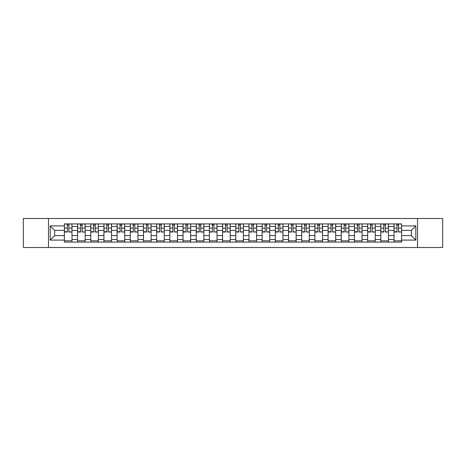 <?xml version="1.0" encoding="UTF-8"?>
<svg xmlns="http://www.w3.org/2000/svg" width="466" height="466" viewBox="0 0 466 466"><rect width="100%" height="100%" fill="white"/><g stroke="black" fill="none" stroke-linecap="round" stroke-linejoin="round"><path stroke-width="0.7" d="M417.513 247.498L442.7 247.498L442.7 218.502L23.3 218.502L23.3 247.498L417.513 247.498L417.513 218.502M77.566 242.087L77.566 226.493L71.985 226.493L71.985 242.087M71.985 226.493L71.985 223.913M77.566 226.493L77.566 223.913M85.173 223.913L85.173 242.087M90.748 242.087L90.748 223.913M98.355 223.913L98.355 242.087M103.935 242.087L103.935 223.913M111.543 223.913L111.543 242.087M117.117 242.087L117.117 223.913M124.725 223.913L124.725 242.087M130.305 242.087L130.305 223.913M137.913 223.913L137.913 242.087M143.493 242.087L143.493 223.913M151.1 223.913L151.1 242.087M156.675 242.087L156.675 223.913M164.282 223.913L164.282 242.087M169.863 242.087L169.863 223.913M177.47 223.913L177.47 242.087M183.045 242.087L183.045 223.913M190.652 223.913L190.652 242.087M196.233 242.087L196.233 223.913M203.84 223.913L203.84 242.087M209.42 242.087L209.42 223.913M217.028 223.913L217.028 242.087M222.602 242.087L222.602 223.913M230.21 223.913L230.21 242.087M235.79 242.087L235.79 223.913M243.398 223.913L243.398 242.087M248.972 242.087L248.972 223.913M256.58 223.913L256.58 242.087M262.16 242.087L262.16 223.913M269.767 223.913L269.767 242.087M275.348 242.087L275.348 223.913M282.955 223.913L282.955 242.087M288.53 242.087L288.53 223.913M296.137 223.913L296.137 242.087M301.718 242.087L301.718 223.913M309.325 223.913L309.325 242.087M314.9 242.087L314.9 223.913M322.507 223.913L322.507 242.087M328.087 242.087L328.087 223.913M335.695 223.913L335.695 242.087M341.275 242.087L341.275 223.913M348.883 223.913L348.883 242.087M354.457 242.087L354.457 223.913M362.065 223.913L362.065 242.087M367.645 242.087L367.645 223.913M375.252 223.913L375.252 242.087M380.827 242.087L380.827 223.913M388.434 223.913L388.434 242.087M394.015 242.087L394.015 223.913M394.015 235.621L388.434 235.621M380.827 235.621L375.252 235.621M367.645 235.621L362.065 235.621M354.457 235.621L348.883 235.621M341.275 235.621L335.695 235.621M328.087 235.621L322.507 235.621M314.9 235.621L309.325 235.621M301.718 235.621L296.137 235.621M288.53 235.621L282.955 235.621M275.348 235.621L269.767 235.621M262.16 235.621L256.58 235.621M248.972 235.621L243.398 235.621M235.79 235.621L230.21 235.621M222.602 235.621L217.028 235.621M209.42 235.621L203.84 235.621M196.233 235.621L190.652 235.621M183.045 235.621L177.47 235.621M169.863 235.621L164.282 235.621M156.675 235.621L151.1 235.621M143.493 235.621L137.913 235.621M130.305 235.621L124.725 235.621M117.117 235.621L111.543 235.621M103.935 235.621L98.355 235.621M90.748 235.621L85.173 235.621M77.566 235.621L71.985 235.621M394.015 230.379L388.434 230.379M380.827 230.379L375.252 230.379M367.645 230.379L362.065 230.379M354.457 230.379L348.883 230.379M341.275 230.379L335.695 230.379M328.087 230.379L322.507 230.379M314.9 230.379L309.325 230.379M301.718 230.379L296.137 230.379M288.53 230.379L282.955 230.379M275.348 230.379L269.767 230.379M262.16 230.379L256.58 230.379M248.972 230.379L243.398 230.379M235.79 230.379L230.21 230.379M222.602 230.379L217.028 230.379M209.42 230.379L203.84 230.379M196.233 230.379L190.652 230.379M183.045 230.379L177.47 230.379M169.863 230.379L164.282 230.379M156.675 230.379L151.1 230.379M143.493 230.379L137.913 230.379M130.305 230.379L124.725 230.379M117.117 230.379L111.543 230.379M103.935 230.379L98.355 230.379M90.748 230.379L85.173 230.379M77.566 230.379L71.985 230.379M54.656 235.621L64.378 235.621L64.378 230.379L54.656 230.379L54.656 235.621L50.177 240.101L50.177 225.899L64.378 225.899L64.378 230.379M401.622 230.379L401.622 235.621L411.344 235.621L411.344 230.379L401.622 230.379L401.622 223.913L64.378 223.913L64.378 225.899M401.622 225.899L415.823 225.899L415.823 240.101L401.622 240.101L401.622 235.621M64.378 235.621L64.378 242.087L401.622 242.087L401.622 240.101M64.378 240.101L50.177 240.101M48.487 247.498L48.487 218.502M71.985 240.817L64.378 240.817M67.465 225.183L68.898 225.183M85.173 240.817L77.566 240.817M80.647 225.183L82.086 225.183M98.355 240.817L90.748 240.817M93.835 225.183L95.274 225.183M111.543 240.817L103.935 240.817M107.017 225.183L108.456 225.183M124.725 240.817L117.117 240.817M120.205 225.183L121.643 225.183M137.913 240.817L130.305 240.817M133.393 225.183L134.825 225.183M151.1 240.817L143.493 240.817M146.574 225.183L148.013 225.183M164.282 240.817L156.675 240.817M159.762 225.183L161.201 225.183M177.47 240.817L169.863 240.817M172.944 225.183L174.383 225.183M190.652 240.817L183.045 240.817M186.132 225.183L187.571 225.183M203.84 240.817L196.233 240.817M199.32 225.183L200.753 225.183M217.028 240.817L209.42 240.817M212.502 225.183L213.941 225.183M230.21 240.817L222.602 240.817M225.69 225.183L227.128 225.183M243.398 240.817L235.79 240.817M238.872 225.183L240.31 225.183M256.58 240.817L248.972 240.817M252.059 225.183L253.498 225.183M269.767 240.817L262.16 240.817M265.247 225.183L266.68 225.183M282.955 240.817L275.348 240.817M278.429 225.183L279.868 225.183M296.137 240.817L288.53 240.817M291.617 225.183L293.056 225.183M309.325 240.817L301.718 240.817M304.799 225.183L306.238 225.183M322.507 240.817L314.9 240.817M317.987 225.183L319.426 225.183M335.695 240.817L328.087 240.817M331.175 225.183L332.608 225.183M348.883 240.817L341.275 240.817M344.357 225.183L345.795 225.183M362.065 240.817L354.457 240.817M357.544 225.183L358.983 225.183M375.252 240.817L367.645 240.817M370.726 225.183L372.165 225.183M388.434 240.817L380.827 240.817M383.914 225.183L385.353 225.183M401.622 240.817L394.015 240.817M397.102 225.183L398.535 225.183M50.177 225.899L54.656 230.379M411.344 235.621L415.823 240.101M411.344 230.379L415.823 225.899M68.898 231.736L71.945 232.027L68.898 232.027L68.898 224L71.945 224L70.249 224M71.945 231.736L71.945 224M67.465 225.095L68.898 225.095M66.108 224L64.419 224L64.419 232.027L67.465 232.027L67.209 224M64.419 224L69.154 224M82.086 231.736L85.127 232.027L82.086 232.027L82.086 224L85.127 224L83.437 224M85.127 231.736L85.127 224M80.647 225.095L82.086 225.095M79.296 224L77.606 224L77.606 232.027L80.647 232.027L80.397 224M77.606 224L82.336 224M95.274 231.736L98.314 232.027L95.274 232.027L95.274 224L98.314 224L96.625 224M98.314 231.736L98.314 224M93.835 225.095L95.274 225.095M92.484 224L90.788 224L90.788 232.027L93.835 232.027L93.579 224M90.788 224L95.524 224M108.456 231.736L111.496 232.027L108.456 232.027L108.456 224L111.496 224L109.807 224M111.496 231.736L111.496 224M107.017 225.095L108.456 225.095M105.666 224L103.976 224L103.976 232.027L107.017 232.027L106.766 224M103.976 224L108.712 224M121.643 231.736L124.684 232.027L121.643 232.027L121.643 224L124.684 224L122.995 224M124.684 231.736L124.684 224M120.205 225.095L121.643 225.095M118.853 224L117.164 224L117.164 232.027L120.205 232.027L119.954 224M117.164 224L121.894 224M134.825 231.736L137.872 232.027L134.825 232.027L134.825 224L137.872 224L136.177 224M137.872 231.736L137.872 224M133.393 225.095L134.825 225.095M132.035 224L130.346 224L130.346 232.027L133.393 232.027L133.136 224M130.346 224L135.082 224M148.013 231.736L151.054 232.027L148.013 232.027L148.013 224L151.054 224L149.365 224M151.054 231.736L151.054 224M146.574 225.095L148.013 225.095M145.223 224L143.534 224L143.534 232.027L146.574 232.027L146.324 224M143.534 224L148.264 224M161.201 231.736L164.242 232.027L161.201 232.027L161.201 224L164.242 224L162.552 224M164.242 231.736L164.242 224M159.762 225.095L161.201 225.095M158.411 224L156.716 224L156.716 232.027L159.762 232.027L159.506 224M156.716 224L161.452 224M174.383 231.736L177.424 232.027L174.383 232.027L174.383 224L177.424 224L175.734 224M177.424 231.736L177.424 224M172.944 225.095L174.383 225.095M171.593 224L169.904 224L169.904 232.027L172.944 232.027L172.694 224M169.904 224L174.639 224M187.571 231.736L190.611 232.027L187.571 232.027L187.571 224L190.611 224L188.922 224M190.611 231.736L190.611 224M186.132 225.095L187.571 225.095M184.781 224L183.091 224L183.091 232.027L186.132 232.027L185.882 224M183.091 224L187.821 224M200.753 231.736L203.799 232.027L200.753 232.027L200.753 224L203.799 224L202.104 224M203.799 231.736L203.799 224M199.32 225.095L200.753 225.095M197.963 224L196.273 224L196.273 232.027L199.32 232.027L199.064 224M196.273 224L201.009 224M213.941 231.736L216.981 232.027L213.941 232.027L213.941 224L216.981 224L215.292 224M216.981 231.736L216.981 224M212.502 225.095L213.941 225.095M211.15 224L209.461 224L209.461 232.027L212.502 232.027L212.251 224M209.461 224L214.191 224M227.128 231.736L230.169 232.027L227.128 232.027L227.128 224L230.169 224L228.48 224M230.169 231.736L230.169 224M225.69 225.095L227.128 225.095M224.338 224L222.643 224L222.643 232.027L225.69 232.027L225.433 224M222.643 224L227.379 224M240.31 231.736L243.357 232.027L240.31 232.027L240.31 224L243.357 224L241.662 224M243.357 231.736L243.357 224M238.872 225.095L240.31 225.095M237.52 224L235.831 224L235.831 232.027L238.872 232.027L238.621 224M235.831 224L240.567 224M253.498 231.736L256.539 232.027L253.498 232.027L253.498 224L256.539 224L254.85 224M256.539 231.736L256.539 224M252.059 225.095L253.498 225.095M250.708 224L249.019 224L249.019 232.027L252.059 232.027L251.809 224M249.019 224L253.749 224M266.68 231.736L269.727 232.027L266.68 232.027L266.68 224L269.727 224L268.037 224M269.727 231.736L269.727 224M265.247 225.095L266.68 225.095M263.896 224L262.201 224L262.201 232.027L265.247 232.027L264.991 224M262.201 224L266.936 224M279.868 231.736L282.909 232.027L279.868 232.027L279.868 224L282.909 224L281.219 224M282.909 231.736L282.909 224M278.429 225.095L279.868 225.095M277.078 224L275.389 224L275.389 232.027L278.429 232.027L278.179 224M275.389 224L280.118 224M293.056 231.736L296.096 232.027L293.056 232.027L293.056 224L296.096 224L294.407 224M296.096 231.736L296.096 224M291.617 225.095L293.056 225.095M290.266 224L288.576 224L288.576 232.027L291.617 232.027L291.361 224M288.576 224L293.306 224M306.238 231.736L309.284 232.027L306.238 232.027L306.238 224L309.284 224L307.589 224M309.284 231.736L309.284 224M304.799 225.095L306.238 225.095M303.448 224L301.758 224L301.758 232.027L304.799 232.027L304.548 224M301.758 224L306.494 224M319.426 231.736L322.466 232.027L319.426 232.027L319.426 224L322.466 224L320.777 224M322.466 231.736L322.466 224M317.987 225.095L319.426 225.095M316.635 224L314.946 224L314.946 232.027L317.987 232.027L317.736 224M314.946 224L319.676 224M332.608 231.736L335.654 232.027L332.608 232.027L332.608 224L335.654 224L333.965 224M335.654 231.736L335.654 224M331.175 225.095L332.608 225.095M329.823 224L328.128 224L328.128 232.027L331.175 232.027L330.918 224M328.128 224L332.864 224M345.795 231.736L348.836 232.027L345.795 232.027L345.795 224L348.836 224L347.147 224M348.836 231.736L348.836 224M344.357 225.095L345.795 225.095M343.005 224L341.316 224L341.316 232.027L344.357 232.027L344.106 224M341.316 224L346.046 224M358.983 231.736L362.024 232.027L358.983 232.027L358.983 224L362.024 224L360.335 224M362.024 231.736L362.024 224M357.544 225.095L358.983 225.095M356.193 224L354.504 224L354.504 232.027L357.544 232.027L357.288 224M354.504 224L359.234 224M372.165 231.736L375.212 232.027L372.165 232.027L372.165 224L375.212 224L373.516 224M375.212 231.736L375.212 224M370.726 225.095L372.165 225.095M369.375 224L367.686 224L367.686 232.027L370.726 232.027L370.476 224M367.686 224L372.421 224M385.353 231.736L388.394 232.027L385.353 232.027L385.353 224L388.394 224L386.704 224M388.394 231.736L388.394 224M383.914 225.095L385.353 225.095M382.563 224L380.873 224L380.873 232.027L383.914 232.027L383.664 224M380.873 224L385.603 224M398.535 231.736L401.581 232.027L398.535 232.027L398.535 224L401.581 224L399.892 224M401.581 231.736L401.581 224M397.102 225.095L398.535 225.095M395.75 224L394.055 224L394.055 232.027L397.102 232.027L396.846 224M394.055 224L398.791 224M380.827 226.493L375.252 226.493M367.645 226.493L362.065 226.493M354.457 226.493L348.883 226.493M341.275 226.493L335.695 226.493M328.087 226.493L322.507 226.493M314.9 226.493L309.325 226.493M301.718 226.493L296.137 226.493M288.53 226.493L282.955 226.493M275.348 226.493L269.767 226.493M262.16 226.493L256.58 226.493M248.972 226.493L243.398 226.493M235.79 226.493L230.21 226.493M222.602 226.493L217.028 226.493M209.42 226.493L203.84 226.493M196.233 226.493L190.652 226.493M183.045 226.493L177.47 226.493M169.863 226.493L164.282 226.493M156.675 226.493L151.1 226.493M143.493 226.493L137.913 226.493M130.305 226.493L124.725 226.493M117.117 226.493L111.543 226.493M103.935 226.493L98.355 226.493M90.748 226.493L85.173 226.493M394.015 226.493L388.434 226.493M380.827 239.507L375.252 239.507M367.645 239.507L362.065 239.507M354.457 239.507L348.883 239.507M341.275 239.507L335.695 239.507M328.087 239.507L322.507 239.507M314.9 239.507L309.325 239.507M301.718 239.507L296.137 239.507M288.53 239.507L282.955 239.507M275.348 239.507L269.767 239.507M262.16 239.507L256.58 239.507M248.972 239.507L243.398 239.507M235.79 239.507L230.21 239.507M222.602 239.507L217.028 239.507M209.42 239.507L203.84 239.507M196.233 239.507L190.652 239.507M183.045 239.507L177.47 239.507M169.863 239.507L164.282 239.507M156.675 239.507L151.1 239.507M143.493 239.507L137.913 239.507M130.305 239.507L124.725 239.507M117.117 239.507L111.543 239.507M103.935 239.507L98.355 239.507M90.748 239.507L85.173 239.507M77.566 239.507L71.985 239.507M394.015 239.507L388.434 239.507M68.898 228.101L71.945 228.101M64.419 231.736L67.465 231.736M64.419 228.101L67.465 228.101M82.086 228.101L85.127 228.101M77.606 231.736L80.647 231.736M77.606 228.101L80.647 228.101M95.274 228.101L98.314 228.101M90.788 231.736L93.835 231.736M90.788 228.101L93.835 228.101M108.456 228.101L111.496 228.101M103.976 231.736L107.017 231.736M103.976 228.101L107.017 228.101M121.643 228.101L124.684 228.101M117.164 231.736L120.205 231.736M117.164 228.101L120.205 228.101M134.825 228.101L137.872 228.101M130.346 231.736L133.393 231.736M130.346 228.101L133.393 228.101M148.013 228.101L151.054 228.101M143.534 231.736L146.574 231.736M143.534 228.101L146.574 228.101M161.201 228.101L164.242 228.101M156.716 231.736L159.762 231.736M156.716 228.101L159.762 228.101M174.383 228.101L177.424 228.101M169.904 231.736L172.944 231.736M169.904 228.101L172.944 228.101M187.571 228.101L190.611 228.101M183.091 231.736L186.132 231.736M183.091 228.101L186.132 228.101M200.753 228.101L203.799 228.101M196.273 231.736L199.32 231.736M196.273 228.101L199.32 228.101M213.941 228.101L216.981 228.101M209.461 231.736L212.502 231.736M209.461 228.101L212.502 228.101M227.128 228.101L230.169 228.101M222.643 231.736L225.69 231.736M222.643 228.101L225.69 228.101M240.31 228.101L243.357 228.101M235.831 231.736L238.872 231.736M235.831 228.101L238.872 228.101M253.498 228.101L256.539 228.101M249.019 231.736L252.059 231.736M249.019 228.101L252.059 228.101M266.68 228.101L269.727 228.101M262.201 231.736L265.247 231.736M262.201 228.101L265.247 228.101M279.868 228.101L282.909 228.101M275.389 231.736L278.429 231.736M275.389 228.101L278.429 228.101M293.056 228.101L296.096 228.101M288.576 231.736L291.617 231.736M288.576 228.101L291.617 228.101M306.238 228.101L309.284 228.101M301.758 231.736L304.799 231.736M301.758 228.101L304.799 228.101M319.426 228.101L322.466 228.101M314.946 231.736L317.987 231.736M314.946 228.101L317.987 228.101M332.608 228.101L335.654 228.101M328.128 231.736L331.175 231.736M328.128 228.101L331.175 228.101M345.795 228.101L348.836 228.101M341.316 231.736L344.357 231.736M341.316 228.101L344.357 228.101M358.983 228.101L362.024 228.101M354.504 231.736L357.544 231.736M354.504 228.101L357.544 228.101M372.165 228.101L375.212 228.101M367.686 231.736L370.726 231.736M367.686 228.101L370.726 228.101M385.353 228.101L388.394 228.101M380.873 231.736L383.914 231.736M380.873 228.101L383.914 228.101M398.535 228.101L401.581 228.101M394.055 231.736L397.102 231.736M394.055 228.101L397.102 228.101"/></g></svg>
